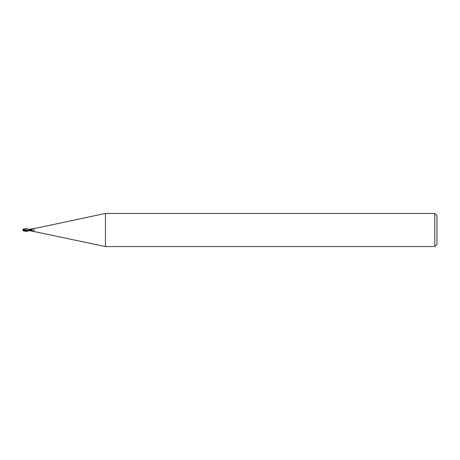 <?xml version="1.0" encoding="UTF-8"?>
<svg xmlns="http://www.w3.org/2000/svg" width="460" height="460" viewBox="0 0 460 460"><rect width="100%" height="100%" fill="white"/><g stroke="black" fill="none" stroke-linecap="round" stroke-linejoin="round"><path stroke-width="0.69" d="M434.792 246.56L434.792 213.44L437 215.648L437 244.352L434.792 246.56L105.455 246.56L31.28 230.96M34.04 231.38L34.04 228.62L105.455 213.44L434.792 213.44M32.212 228.689L31.28 229.04L31.28 229.753A1.501 1.403 -107.5 0 0 32.338 229.189L32.384 228.62L34.04 228.62M32.338 229.189L32.027 230.126L31.28 230.437L31.28 229.764L31.28 230.385A2.076 1.943 -107.5 0 0 32.027 230.126M31.28 230.638L31.861 230.477L31.28 230.437M31.861 230.477L33.022 231.276C32.258 231.529 32.027 231.374 32.338 230.811M33.097 231.138L33.022 231.276A1.426 1.334 -72.5 0 0 32.614 230.77M105.455 246.56L105.455 213.44M31.28 230.65A1.426 1.334 -72.5 0 1 32.125 230.546M29.221 230.73L26.496 231.38M26.835 231.38L24.38 230.799L23.598 230.276L23.213 229.304M23.213 229.362A1.334 1.075 155 0 0 23 230L24.541 231.069L26.381 231.38M24.541 228.93L26.829 228.62L31.28 230.385M26.387 228.62L31.28 230.719L30.55 230M23.259 229.592L23.517 229.086M23.04 230.069A1.334 1.334 0 0 0 23.316 230.811L24.144 230.799M29.342 229.321L31.28 229.764L31.28 229.471M29.279 229.293L31.28 229.448M23.207 229.574L27.307 230.655L29.147 230.696M29.072 230.69L26.525 230.098M23.259 229.316L26.996 230.253M22.781 229.425L23.431 229.339M23.178 230.592A1.334 1.075 25 0 1 23 230M24.144 230.983L24.874 231.127M23.598 230.276L28.853 230.73M29.221 229.27L29.94 229.264M28.29 230.724L29.94 230.736M25.421 228.706L23.489 229.091M29.434 230.713L31.28 230.977M25.421 231.294L23.489 230.908M29.434 229.287L31.28 229.022"/></g></svg>
